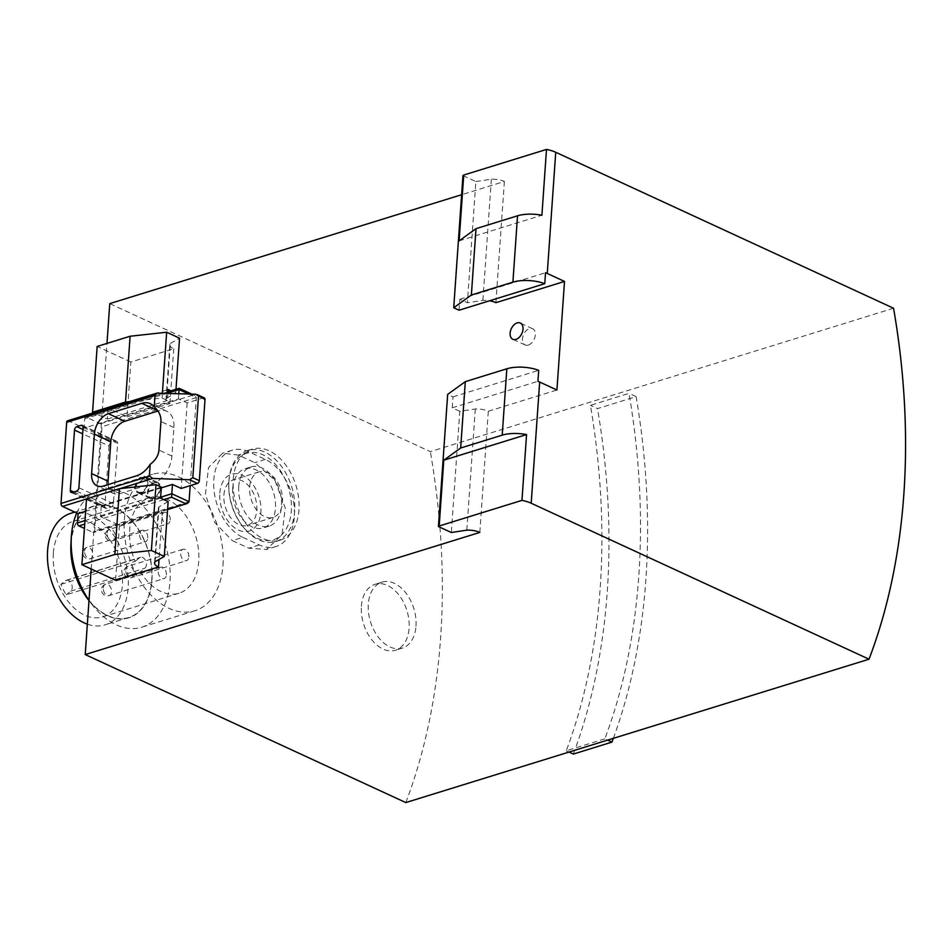 <?xml version="1.0" encoding="UTF-8"?>
<svg xmlns="http://www.w3.org/2000/svg" width="952" height="952" viewBox="0 0 952 952"><rect width="100%" height="100%" fill="white"/><g stroke="black" fill="none" stroke-linecap="round" stroke-linejoin="round"><path stroke-width="0.71" stroke-dasharray="4.76 3.57" d="M175.989 389.297L175.727 393.021L172.598 391.57M162.411 393.033L162.054 398.031L129.639 401.601M167.909 393.224L167.397 400.495L162.054 398.031M127.021 416.845L169.92 403.565A13.09 5.022 4 0 1 165.993 399.602A13.09 5.022 4 0 1 166.564 398.293L170.396 343.458A13.09 5.022 4 0 0 169.837 344.767A13.09 5.022 4 0 0 173.752 348.729L130.864 362.01L127.021 416.845L108.123 408.11L168.171 389.523M166.564 398.293L175.727 393.021M86.501 498.884L101.293 505.714L100.531 516.686L119.428 525.409L162.328 512.14L159.008 559.478M100.531 516.686L160.579 498.098M168.135 501.597L158.972 506.869A13.09 5.022 -176 0 0 158.401 508.178A13.09 5.022 -176 0 0 162.328 512.14M158.972 506.869L155.14 561.704M173.752 348.729L169.92 403.565M170.396 343.458L179.559 338.186M108.123 408.11L107.35 419.082L93.629 412.74M107.35 419.082L167.397 400.495M101.293 505.714L161.34 487.138M60.88 584.373L135.089 561.406A50.004 32.832 -107.2 0 1 129.698 529.538A50.004 32.832 -107.2 0 1 149.44 497.717A50.004 32.832 -107.2 0 1 195.576 535.774A50.004 32.832 -107.2 0 1 179 593.239A50.004 32.832 -107.2 0 1 140.361 571.843L66.152 594.81A50.004 32.832 -107.2 0 1 60.88 584.373L65.462 580.72A5.95 3.903 -107.2 0 1 66.331 580.256A5.95 3.903 -107.2 0 1 71.578 584.076A5.95 3.903 -107.2 0 1 70.734 591.156L66.152 594.81M53.348 553.172A50.004 32.832 -107.2 0 1 73.09 521.339A50.004 32.832 -107.2 0 1 119.226 559.407A50.004 32.832 -107.2 0 1 102.661 616.872A50.004 32.832 -107.2 0 1 67.961 601.212A50.004 32.832 -107.2 0 1 53.348 553.172M147.786 537.892A5.95 3.903 72.8 0 0 146.037 532.168A5.95 3.903 72.8 0 0 141.907 530.312A5.95 3.903 72.8 0 0 139.563 534.096A5.95 3.903 72.8 0 0 141.301 539.82A5.95 3.903 72.8 0 0 145.43 541.676A5.95 3.903 72.8 0 0 147.786 537.892M188.877 556.861A5.95 3.903 72.8 0 0 187.139 551.137A5.95 3.903 72.8 0 0 183.01 549.28A5.95 3.903 72.8 0 0 180.654 553.064A5.95 3.903 72.8 0 0 182.391 558.788A5.95 3.903 72.8 0 0 186.521 560.657A5.95 3.903 72.8 0 0 188.877 556.861M170.241 519.959A5.95 3.903 72.8 0 0 168.504 514.235A5.95 3.903 72.8 0 0 164.375 512.378A5.95 3.903 72.8 0 0 162.03 516.163A5.95 3.903 72.8 0 0 163.768 521.886A5.95 3.903 72.8 0 0 167.897 523.743A5.95 3.903 72.8 0 0 170.241 519.959M166.41 574.794A5.95 3.903 72.8 0 0 164.672 569.07A5.95 3.903 72.8 0 0 160.543 567.213A5.95 3.903 72.8 0 0 158.187 570.998A5.95 3.903 72.8 0 0 159.936 576.722A5.95 3.903 72.8 0 0 164.065 578.578A5.95 3.903 72.8 0 0 166.41 574.794M135.089 561.406L139.658 557.753A5.95 3.903 -107.2 0 1 140.539 557.289A5.95 3.903 -107.2 0 1 145.775 561.121A5.95 3.903 -107.2 0 1 144.93 568.189L140.361 571.843M459.066 310.221L459.828 299.261L467.396 302.748L482.89 300.392A13.09 5.022 4 0 1 489.53 300.796M462.958 175.608L475.869 181.558L467.396 302.748M479.82 532.43L488.293 411.252A13.09 5.022 -176 0 0 475.298 408.967L459.804 411.323L451.331 532.501M475.298 408.967L466.825 530.157M893.559 308.246L430.34 451.629L109.766 303.617M475.869 181.558L491.363 179.202A13.09 5.022 -176 0 1 504.37 181.487L461.625 194.72M604.865 738.823L566.261 750.771A571.426 375.159 72.8 0 0 590.418 405.314L629.022 393.366A571.426 375.159 72.8 0 1 604.865 738.823L607.626 740.097M405.802 802.572A571.426 375.159 72.8 0 0 430.34 451.629M233.216 479.487A47.624 31.261 -107.2 0 1 252.006 449.177A47.624 31.261 -107.2 0 1 295.953 485.425A47.624 31.261 -107.2 0 1 280.162 540.153A47.624 31.261 -107.2 0 1 247.127 525.242A47.624 31.261 -107.2 0 1 233.216 479.487M222.97 565.321A71.424 46.898 72.8 0 0 202.098 496.694A71.424 46.898 72.8 0 0 152.534 474.322A71.424 46.898 72.8 0 0 124.343 519.792A71.424 46.898 72.8 0 0 145.216 588.419A71.424 46.898 72.8 0 0 194.779 610.791A71.424 46.898 72.8 0 0 222.97 565.321M91.202 568.987L106.981 343.41M415.976 626.13A34.522 22.669 72.8 0 0 405.885 592.953A34.522 22.669 72.8 0 0 381.93 582.148A34.522 22.669 72.8 0 0 368.305 604.127A34.522 22.669 72.8 0 0 378.396 637.293A34.522 22.669 72.8 0 0 402.351 648.11A34.522 22.669 72.8 0 0 415.976 626.13M566.261 750.771L569.022 752.044M613.362 738.324A571.426 375.159 72.8 0 0 636.114 396.639L597.511 408.587L590.418 405.314M636.114 396.639L629.022 393.366M573.354 754.055A571.426 375.159 72.8 0 0 597.511 408.587M361.415 606.257A34.522 22.669 -107.2 0 1 375.052 584.278A34.522 22.669 -107.2 0 1 406.909 610.553A34.522 22.669 -107.2 0 1 395.461 650.24A34.522 22.669 -107.2 0 1 383.025 649.062A34.522 22.669 -107.2 0 1 361.415 606.257M459.804 411.323L452.236 407.825L453.009 396.865L447.666 394.39M491.363 179.202L482.89 300.392M504.37 181.487L495.885 302.676M141.003 492.981A8.925 5.795 -65.2 0 0 147.643 484.984A8.925 5.795 -65.2 0 0 145.323 476.654A8.925 5.795 -65.2 0 0 136.314 482.331A8.925 5.795 -65.2 0 0 137.838 492.862A8.925 5.795 -65.2 0 0 141.003 492.981M119.428 525.409L115.597 580.244M488.293 411.252L556.92 390.011M452.236 407.825L537.939 381.3M453.009 396.865L538.701 370.34M459.828 299.261L545.532 272.736M76.755 513.009A71.424 46.898 -107.2 0 1 99.555 490.72A71.424 46.898 -107.2 0 1 165.47 545.091A71.424 46.898 -107.2 0 1 141.788 627.189A71.424 46.898 -107.2 0 1 92.082 604.627A71.424 46.898 -107.2 0 1 89.012 600.379M70.912 544.127A58.643 38.508 -107.2 0 1 70.972 543.116A58.643 38.508 -107.2 0 1 122.201 511.831A58.643 38.508 -107.2 0 1 148.226 597.82A58.643 38.508 -107.2 0 1 87.989 599.308M71.186 543.211A58.334 38.294 -107.2 0 1 94.212 506.083A58.334 38.294 -107.2 0 1 148.048 550.482A58.334 38.294 -107.2 0 1 128.71 617.527A58.334 38.294 -107.2 0 1 88.239 599.26A58.334 38.294 -107.2 0 1 71.186 543.211M70.626 513.378A58.334 38.294 -107.2 0 1 124.462 557.789A58.334 38.294 -107.2 0 1 105.125 624.833A58.334 38.294 -107.2 0 1 87.346 624.167M459.126 240.856L541.902 215.235M130.864 362.01L97.163 346.445M232.704 488.519A30.952 20.325 -107.2 0 1 244.926 468.812A30.952 20.325 -107.2 0 1 273.486 492.374A30.952 20.325 -107.2 0 1 263.228 527.943A30.952 20.325 -107.2 0 1 241.749 518.257A30.952 20.325 -107.2 0 1 232.704 488.519M242.867 537.356L259.301 544.949A46.434 30.488 72.8 0 0 276.02 546.531A46.434 30.488 72.8 0 0 294.001 505.179A46.434 30.488 72.8 0 0 265.287 459.399L248.853 451.819A46.434 30.488 72.8 0 0 232.133 450.237A46.434 30.488 72.8 0 0 214.152 491.589A46.434 30.488 72.8 0 0 242.867 537.356L232.347 540.617L248.781 548.197L266.477 549.459L282.006 534.691L285.231 507.928L274.783 480.094L254.767 462.66L238.333 455.068L222.601 453.2L208.524 467.527L205.442 494.243L214.652 522.458L232.347 540.617M238.714 486.65A30.952 20.325 -107.2 0 1 250.935 466.956A30.952 20.325 -107.2 0 1 279.495 490.518A30.952 20.325 -107.2 0 1 269.238 526.087A30.952 20.325 -107.2 0 1 247.758 516.4A30.952 20.325 -107.2 0 1 238.714 486.65M228.849 482.105A45.244 29.702 -107.2 0 1 268.369 457.971A45.244 29.702 -107.2 0 1 288.444 524.302A45.244 29.702 -107.2 0 1 241.975 525.444A45.244 29.702 -107.2 0 1 228.801 482.89A45.244 29.702 -107.2 0 1 228.849 482.105M228.92 480.808A47.624 31.261 -107.2 0 1 247.722 450.498A47.624 31.261 -107.2 0 1 291.669 486.746A47.624 31.261 -107.2 0 1 275.878 541.486A47.624 31.261 -107.2 0 1 242.736 526.432A47.624 31.261 -107.2 0 1 228.873 481.641A47.624 31.261 -107.2 0 1 228.92 480.808M249.65 487.079A23.812 15.637 -107.2 0 1 259.051 471.918A23.812 15.637 -107.2 0 1 281.019 490.042A23.812 15.637 -107.2 0 1 273.129 517.412A23.812 15.637 -107.2 0 1 256.612 509.951A23.812 15.637 -107.2 0 1 249.65 487.079M223.91 495.04A23.812 15.637 -107.2 0 1 233.311 479.879A23.812 15.637 -107.2 0 1 255.291 498.003A23.812 15.637 -107.2 0 1 247.389 525.373A23.812 15.637 -107.2 0 1 230.872 517.912A23.812 15.637 -107.2 0 1 223.91 495.04M219.805 493.148A29.762 19.54 -107.2 0 1 247.318 478.428A29.762 19.54 -107.2 0 1 260.289 516.543A29.762 19.54 -107.2 0 1 236.727 529.157A29.762 19.54 -107.2 0 1 219.805 493.148M153.331 498.681A8.925 5.795 -65.2 0 0 159.972 490.685A8.925 5.795 -65.2 0 0 157.651 482.343A8.925 5.795 -65.2 0 0 148.643 488.019A8.925 5.795 -65.2 0 0 150.166 498.562A8.925 5.795 -65.2 0 0 153.331 498.681M528.312 345.064A8.925 5.795 -65.2 0 0 534.953 337.067A8.925 5.795 -65.2 0 0 532.632 328.738A8.925 5.795 -65.2 0 0 523.624 334.414A8.925 5.795 -65.2 0 0 525.147 344.945A8.925 5.795 -65.2 0 0 528.312 345.064M141.063 492.16A8.032 5.224 114.8 0 1 138.207 492.053A8.032 5.224 114.8 0 1 136.838 482.569A8.032 5.224 114.8 0 1 144.942 477.464A8.032 5.224 114.8 0 1 147.036 484.961A8.032 5.224 114.8 0 1 141.063 492.16M204.299 397.888A2.38 1.547 114.8 0 0 203.454 397.853L187.151 402.898L178.44 398.876L84.085 428.091L84.74 418.761A2.38 1.559 -107.2 0 1 85.68 417.25A2.38 1.559 -107.2 0 1 86.537 417.333L100.507 423.783A2.38 1.559 -107.2 0 1 101.995 426.734L94.712 530.918A2.38 1.559 -107.2 0 1 93.772 532.442A2.38 1.559 -107.2 0 1 92.915 532.358L84.43 528.443M100.507 423.783L193.149 395.104L194.827 395.52L196.35 397.531L190.198 485.651M109.04 446.012L104.815 506.333A2.975 1.928 -65.2 0 0 105.72 508.368A2.975 1.928 -65.2 0 0 106.779 508.404L111.063 507.083A2.975 1.928 -65.2 0 0 113.395 503.679L117.62 443.358A2.975 1.928 -65.2 0 0 116.715 441.323A2.975 1.928 -65.2 0 0 115.668 441.276L111.372 442.609A2.975 1.928 -65.2 0 0 109.04 446.012L82.645 433.826M67.604 420.796A2.38 1.559 -107.2 0 1 68.473 420.879L84.085 428.091M161.293 487.876L85.632 511.295M179.19 388.309L86.537 417.333M178.809 393.604L178.44 398.876M187.151 402.898L181.177 488.447M108.1 484.592A17.862 11.602 -65.2 0 0 113.443 493.422A17.862 11.602 -65.2 0 0 119.773 493.66L153.224 483.307A23.812 15.458 -65.2 0 0 171.919 456.056L173.907 427.543A23.812 15.458 -65.2 0 0 166.731 411.24A23.812 15.458 -65.2 0 0 158.294 410.919L157.961 411.026M153.391 497.86A8.032 5.224 114.8 0 1 150.535 497.753A8.032 5.224 114.8 0 1 149.166 488.269A8.032 5.224 114.8 0 1 157.27 483.152A8.032 5.224 114.8 0 1 159.365 490.661A8.032 5.224 114.8 0 1 153.391 497.86M84.657 551.089A5.95 3.903 -107.2 0 1 87.013 547.293A5.95 3.903 -107.2 0 1 92.499 551.827A5.95 3.903 -107.2 0 1 90.535 558.669A5.95 3.903 -107.2 0 1 86.406 556.801A5.95 3.903 -107.2 0 1 84.657 551.089M125.759 570.058A5.95 3.903 -107.2 0 1 128.103 566.273A5.95 3.903 -107.2 0 1 132.233 568.13A5.95 3.903 -107.2 0 1 133.97 573.854A5.95 3.903 -107.2 0 1 131.626 577.638A5.95 3.903 -107.2 0 1 127.497 575.782A5.95 3.903 -107.2 0 1 125.759 570.058M107.124 533.156A5.95 3.903 -107.2 0 1 109.48 529.371A5.95 3.903 -107.2 0 1 114.966 533.893A5.95 3.903 -107.2 0 1 112.99 540.736A5.95 3.903 -107.2 0 1 110.849 540.534A5.95 3.903 -107.2 0 1 107.124 533.156M103.292 587.991A5.95 3.903 -107.2 0 1 105.636 584.207A5.95 3.903 -107.2 0 1 111.134 588.729A5.95 3.903 -107.2 0 1 109.159 595.571A5.95 3.903 -107.2 0 1 107.017 595.369A5.95 3.903 -107.2 0 1 103.292 587.991M65.462 580.72L139.658 557.753M70.734 591.156L144.93 568.189M248.853 451.819L238.333 455.068M265.287 459.399L254.767 462.66M259.301 544.949L248.781 548.197M189.067 501.716L94.712 530.918M188.627 393.961L196.35 397.531L101.995 426.734M119.94 488.638L86.489 498.991M158.853 392.902L68.473 420.879M203.454 397.853L195.541 394.199M167.6 509.237L92.915 532.358M163.863 499.622L84.74 524.112M160.638 497.206L84.978 520.625M167.921 393.021L84.74 418.761M193.149 395.104L179.178 388.654M72.257 492.47L106.779 508.404M73.78 492.005L104.815 506.333M76.541 491.149L111.063 507.083M78.885 487.733L113.395 503.679M83.098 427.424L117.62 443.358M82.919 426.163L115.668 441.276M82.955 429.483L111.372 442.609M119.773 493.66L103.34 486.067M153.224 483.307L136.791 475.714M171.919 456.056L158.948 450.07M173.907 427.543L160.947 421.558M158.294 410.919L157.699 410.657M158.401 508.178L154.569 563.013M169.837 344.767L165.993 399.602M149.44 497.717L73.09 521.339M179 593.239L102.661 616.872M381.93 582.148L375.052 584.278M402.351 648.11L395.461 650.24M152.534 474.322L99.555 490.72M194.779 610.791L141.788 627.189M89 600.617L92.082 604.627M94.212 506.083L74.78 512.093M128.71 617.527L105.125 624.833M141.907 530.312L87.013 547.293A5.95 5.95 0 0 0 82.836 552.565A5.95 5.95 0 0 0 90.535 558.669L145.43 541.676M183.01 549.28L128.103 566.273A5.95 5.95 0 0 0 124.176 573.723A5.95 5.95 0 0 0 131.626 577.638L186.521 560.657M164.375 512.378L109.48 529.371A5.95 5.95 0 0 0 108.742 540.462A5.95 5.95 0 0 0 112.99 540.736L167.897 523.743M160.543 567.213L105.636 584.207A5.95 5.95 0 0 0 104.91 595.298A5.95 5.95 0 0 0 109.159 595.571L164.065 578.578M66.331 580.256L140.539 557.289M250.935 466.956L244.926 468.812M269.238 526.087L263.228 527.943M241.975 525.444L242.736 526.432M228.801 482.89L228.873 481.641M252.006 449.177L247.722 450.498M280.162 540.153L275.878 541.486M232.133 450.237L222.59 453.188M276.02 546.531L266.489 549.482M259.051 471.918L233.311 479.879M273.129 517.412L247.389 525.373M157.651 482.343L145.323 476.654M150.166 498.562L137.838 492.862M532.632 328.738L520.304 323.037M525.147 344.945L512.819 339.257M167.576 509.594L93.772 532.442M168.016 391.76L85.68 417.25M194.827 395.52L191.673 394.068M71.198 492.434L105.72 508.368M82.205 425.377L116.715 441.323M113.443 493.422L96.997 485.829M166.731 411.24L150.297 403.648M138.207 492.053L150.535 497.753M144.942 477.464L157.27 483.152"/><path stroke-width="1.43" d="M162.411 393.033L166.66 332.224L179.559 338.186L175.989 389.297M172.598 391.57L168.171 389.523L167.909 393.224M164.303 556.432L151.404 550.47L155.997 484.663L161.34 487.138L160.579 498.098L168.135 501.597L164.303 556.432L155.14 561.704A13.09 5.022 -176 0 0 154.569 563.013A13.09 5.022 -176 0 0 158.484 566.976L159.008 559.478M130.103 336.246L97.163 346.445L92.558 412.252L125.509 402.053L130.103 336.246L166.66 332.224M129.639 401.601L125.509 402.053M114.847 554.492L119.44 488.697L86.501 498.884L81.896 564.691L114.847 554.492L151.404 550.47M119.44 488.697L155.997 484.663M93.629 412.74L92.558 412.252M512.902 282.149L471.371 295.001L476.012 228.659L517.531 215.806L512.902 282.149A23.812 9.139 4 0 1 544.758 283.696L545.532 272.736A23.812 9.139 4 0 1 547.257 273.462L564.512 281.435L556.92 390.011L539.665 382.038A23.812 9.139 -176 0 0 537.939 381.3L538.701 370.34A23.812 9.139 -176 0 0 506.833 368.793L502.204 435.147L460.673 447.999L465.314 381.645L506.833 368.793M502.204 435.147A23.812 9.139 4 0 1 526.563 434.576L521.958 500.371A23.812 9.139 4 0 1 531.192 503.227L869.021 659.201A571.426 375.159 72.8 0 0 893.559 308.246L555.73 152.272A23.812 9.139 -176 0 0 546.496 149.428L541.902 215.235A23.812 9.139 -176 0 0 517.531 215.806M476.012 228.659L459.126 240.856L463.731 175.049L462.958 175.608L453.723 307.758L459.066 310.221L544.758 283.696M869.021 659.201L405.802 802.572L85.228 654.559L479.82 532.43A13.09 5.022 4 0 0 466.825 530.157L451.331 532.501L438.42 526.551L439.193 525.992L521.958 500.371M471.371 295.001L453.723 307.758M461.625 194.72L109.766 303.617L106.981 343.41M463.731 175.049L546.496 149.428M85.228 654.559L91.202 568.987M607.626 740.097L611.957 742.108L573.354 754.055L569.022 752.044M611.957 742.108A571.426 375.159 72.8 0 0 613.362 738.324M465.314 381.645L447.666 394.39L438.42 526.551M489.53 300.796A13.09 5.022 4 0 1 495.885 302.676L564.512 281.435M515.984 339.376A8.925 5.795 -65.2 0 0 522.624 331.379A8.925 5.795 -65.2 0 0 520.304 323.037A8.925 5.795 -65.2 0 0 511.295 328.714A8.925 5.795 -65.2 0 0 512.819 339.257A8.925 5.795 -65.2 0 0 515.984 339.376M81.896 564.691L115.597 580.244L158.484 566.976M460.673 447.999L443.787 460.197L439.193 525.992M89.012 600.379A71.424 46.898 -107.2 0 1 71.281 537.428A71.424 46.898 -107.2 0 1 71.364 536.19A71.424 46.898 -107.2 0 1 76.755 513.009M89 600.617L87.989 599.308A58.643 38.508 -107.2 0 1 70.912 544.127L71.281 537.428M87.346 624.167A58.334 38.294 -107.2 0 1 47.6 550.518A58.334 38.294 -107.2 0 1 70.626 513.378L74.78 512.093M526.563 434.576L443.787 460.197M190.198 485.651L189.067 501.716L187.282 503.489L167.6 509.237M197.088 394.556L204.299 397.888A2.38 1.547 114.8 0 1 205.013 399.519L195.541 394.199L156.961 393.14L155.021 394.961L154.2 406.778A23.812 15.458 -65.2 0 0 150.297 403.648A23.812 15.458 -65.2 0 0 141.848 403.339L108.397 413.692A17.862 11.602 -65.2 0 0 94.379 434.124L91.618 473.608A17.862 11.602 -65.2 0 0 96.997 485.829A17.862 11.602 -65.2 0 0 103.34 486.067L136.791 475.714A23.812 15.458 -65.2 0 0 150.178 464.302L149.357 476.119L152.867 478.44L119.94 488.638M85.632 511.295L78.1 513.628L62.487 506.416A2.38 1.559 -107.2 0 1 60.999 503.465L66.676 422.307A2.38 1.559 -107.2 0 1 67.604 420.796L156.961 393.14M72.257 492.47L76.541 491.149A2.975 1.928 -65.2 0 0 78.885 487.733L83.098 427.424A2.975 1.928 -65.2 0 0 82.205 425.377A2.975 1.928 -65.2 0 0 81.146 425.342L76.85 426.674A2.975 1.928 -65.2 0 0 74.518 430.078L70.305 490.399A2.975 1.928 -65.2 0 0 71.198 492.434A2.975 1.928 -65.2 0 0 72.257 492.47M205.013 399.519L199.337 480.677A2.38 1.547 114.8 0 1 197.469 483.402L189.555 479.748L152.867 478.44M198.492 396.508L192.816 477.666L189.555 479.748M197.469 483.402L181.177 488.447L172.467 484.425L161.293 487.876M84.43 528.443L78.945 525.909A2.38 1.559 -107.2 0 1 77.445 522.957L78.1 513.628M185.557 503.679L171.586 497.23L171.812 493.743L160.638 497.206M188.627 393.961L179.095 389.558L179.19 388.309L168.016 391.76M172.467 484.425L171.812 493.743L189.067 501.716M167.921 393.021L179.095 389.558L178.809 393.604M150.178 464.302C155.545 460.316 158.472 455.568 158.948 450.07L160.947 421.558C161.233 416.06 158.984 411.133 154.2 406.778M157.961 411.026L124.831 421.272A17.862 11.602 -65.2 0 0 110.813 441.716L108.052 481.188A17.862 11.602 -65.2 0 0 108.1 484.592M555.73 152.272L547.257 273.462M539.665 382.038L531.192 503.227M155.021 394.961L66.676 422.307M149.357 476.119L60.999 503.465M86.489 498.991L62.487 506.416M199.337 480.677L192.816 477.666M171.586 497.23L163.863 499.622M84.74 524.112L78.945 525.909M84.978 520.625L77.445 522.957M70.305 490.399L73.78 492.005M81.146 425.342L82.919 426.163M76.85 426.674L82.955 429.483M74.518 430.078L82.645 433.826M108.052 481.188L91.618 473.608M157.699 410.657L141.848 403.339M124.831 421.272L108.397 413.692M110.813 441.716L94.379 434.124M187.282 503.489L167.576 509.594M191.673 394.068L179.19 388.309"/></g></svg>
